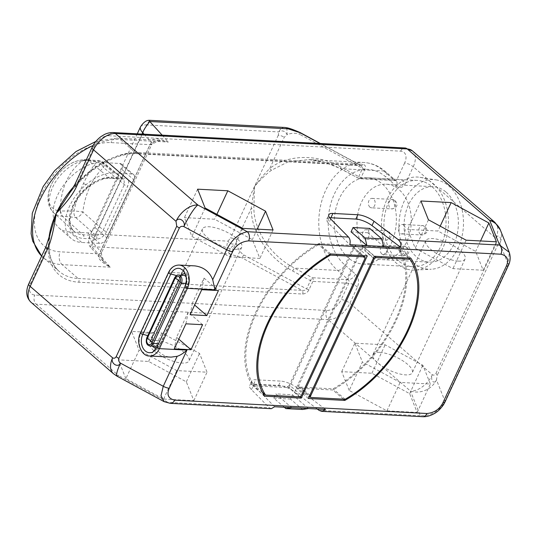 <?xml version="1.0" encoding="UTF-8"?>
<svg xmlns="http://www.w3.org/2000/svg" width="537" height="537" viewBox="0 0 537 537"><rect width="100%" height="100%" fill="white"/><g stroke="black" fill="none" stroke-linecap="round" stroke-linejoin="round"><path stroke-width="0.4" stroke-dasharray="2.69 2.01" d="M149.414 355.984A15.338 11.015 93 0 1 141.016 332.685L153.569 333.349C148.682 342.713 159.174 356.93 171.122 357.125M194.73 265.875C188.487 265.761 184.097 268.151 181.56 273.044L153.569 333.349M164.154 401.669L168.047 402.381L118.603 375.645A20.003 12.15 -49.1 0 1 113.421 373.692M317.266 409.006L294.793 391.943L296.8 387.62L325.543 409.442M271.306 408.691L269.312 407.737L251.464 389.654A13.338 4.524 -155.1 0 1 249.598 385.425A13.338 4.524 -155.1 0 1 253.692 384.103L278.643 385.425A13.338 4.524 -155.1 0 1 294.793 391.943M125.88 378.645L118.375 359.844L148.608 361.441L186.332 381.847L193.837 400.649L163.61 399.051L125.88 378.645L139.083 350.205L131.578 331.403L161.812 333L199.536 353.4L207.04 372.201L176.814 370.604L139.083 350.205M349.204 390.459L341.7 371.651L371.926 373.249L409.657 393.655L417.155 412.456L386.929 410.859L349.204 390.459L362.408 362.012L354.903 343.21L385.13 344.808L422.861 365.207L430.359 384.015L400.132 382.418L362.408 362.012M444.998 402.025A6.666 2.262 24.9 0 0 444.965 401.166L436.46 379.854L437.259 375.262A6.666 2.262 24.9 0 0 435.876 373.557C434.876 375.115 433.688 375.517 432.319 374.745L349.876 303.284A20.003 12.15 -49.1 0 1 328.06 319.622L410.496 391.077A20.003 17.708 158.3 0 0 436.46 379.854C434.077 385.143 430.063 380.035 432.319 374.745A20.003 12.15 -49.1 0 1 410.496 391.077L420.33 415.719C431.406 415.96 439.615 411.107 444.965 401.166L508.338 264.634L509.237 252.276M494.899 222.365A20.003 12.15 -49.1 0 1 495.698 238.213L496.423 243.12A6.666 2.262 -155.1 0 1 497.806 244.825L437.259 375.262M348.211 257.78A43.188 31.018 93 0 1 335.914 208.477A43.188 31.018 93 0 1 367.597 177.807A43.188 31.018 93 0 1 382.418 184.084A43.188 31.018 93 0 1 394.715 233.394A43.188 31.018 93 0 1 363.039 264.063A43.188 31.018 93 0 1 348.211 257.78M138.942 152.488A2.665 1.913 93 0 1 137.197 153.763C116.677 152.166 87.162 169.229 68.85 194.3L76.959 183.755A76.012 46.169 -49.1 0 1 138.942 152.488L362.817 164.329C365.375 164.926 366.1 166.517 364.985 169.101L361.132 177.411A2.665 1.913 93 0 1 359.387 178.687A2.665 1.913 93 0 1 358.474 178.297L394.413 180.197A6.666 4.048 -49.1 0 1 396.138 180.848A6.666 4.048 -49.1 0 1 396.4 186.131L385.754 176.901A51.612 37.066 -87 0 0 334.336 194.079A51.612 37.066 -87 0 0 344.875 264.969L355.528 274.192A9.337 6.706 93 0 1 357.434 287.02L349.876 303.284A6.666 2.262 -155.1 0 0 341.243 299.572A13.338 8.102 -49.1 0 1 326.697 310.46L34.804 295.028A13.338 8.102 -49.1 0 1 30.817 283.16L48.048 246.033L50.773 231.709C47.102 249.94 49.907 263.164 59.191 271.38A73.347 44.551 -49.1 0 1 48.854 239.032M362.817 164.322A2.665 1.913 93 0 1 361.079 165.604A2.665 1.913 93 0 1 360.159 165.215L361.294 165.638L362.582 168.323L358.723 176.633A2.665 0.443 118.4 0 0 358.26 178.365A2.665 0.443 118.4 0 0 358.474 178.297L340.713 168.692L383.76 170.967A58.278 41.859 -87 0 0 363.757 162.489A58.278 41.859 -87 0 0 321.012 203.879A58.278 41.859 -87 0 0 337.605 270.413L348.251 279.636A2.665 1.913 93 0 1 348.795 283.301L312.856 281.401A2.665 1.913 -87 0 0 312.312 277.736L294.551 268.131C268.909 254.766 253.82 228.608 253.894 208.302L254.451 186.594C260.66 179.371 266.379 173.887 271.608 170.135L288 161.905L308.782 159.583L324.818 162.281L340.713 168.692A2.665 0.443 118.4 0 1 340.498 168.759A2.665 0.443 118.4 0 1 340.961 167.027L358.723 176.633A2.665 0.906 -155.1 0 0 361.132 177.411L397.065 179.311A6.666 2.262 -155.1 0 1 405.704 183.023A9.337 6.706 93 0 1 396.4 186.131M73.972 186.312A73.347 44.551 -49.1 0 1 136.284 153.374A2.665 1.913 93 0 0 137.197 153.763L361.294 165.638L320.361 143.507M113.099 132.545A6.666 4.786 93 0 0 108.743 135.733A13.338 8.102 -49.1 0 0 94.197 146.621L76.959 183.755A6.666 2.262 24.9 0 0 74.912 184.413M355.528 274.192A6.666 4.048 130.9 0 1 348.251 279.636L312.312 277.736A2.665 0.443 -61.6 0 0 310.453 280.623A2.665 0.906 -155.1 0 0 312.856 281.401L309.003 289.705C307.721 292.282 305.587 293.726 302.613 294.034L78.731 282.193A76.012 46.169 -49.1 0 1 48.048 246.033A6.666 2.262 24.9 0 0 46.007 246.691M162.147 135.143L168.403 142.043C157.838 137.787 152.112 137.808 151.246 142.097L100.54 251.323L104.077 262.184L110.307 267.198L91.693 246.664L95.895 234.166L146.601 124.94L278.737 131.927C282.247 129.967 285.053 130.874 287.154 134.653C291.524 132.914 295.692 132.8 299.659 134.297A2.665 0.443 118.4 0 0 300.123 132.558M286.845 127.793L287.154 134.653L284.308 137.177L269.728 168.584C285.509 155.602 314.997 152.689 340.961 167.027M93.062 145.5A73.347 44.551 130.9 0 1 120.275 139.499L168.403 142.043L160.724 140.446L149.937 144.661L110.971 142.607A64.01 38.879 130.9 0 0 41.141 194.864A64.01 38.879 130.9 0 0 60.272 251.833L99.231 253.894C96.519 257.324 100.211 261.761 110.307 267.198L62.178 264.654L78.187 278.528A73.347 44.551 -49.1 0 1 59.191 271.38L43.182 257.498A73.347 44.551 130.9 0 0 62.178 264.654A9.337 6.706 93 0 1 60.272 251.833M137.264 133.827L89.76 236.152C87.45 239.824 89.196 246.637 90.485 247.188L91.693 246.664L229.937 253.974L241.818 257.787A2.665 0.443 118.4 0 0 243.677 254.9C240.187 252.377 237.784 248.698 236.455 243.879L236.622 239.911A6.666 2.262 24.9 0 0 230.608 237.965L228.03 241.153A9.337 6.706 -87 0 0 229.937 253.974C228.44 250.047 230.608 246.684 236.455 243.879C232.326 244.61 229.521 243.704 228.03 241.153L95.895 234.166A20.003 6.793 24.9 0 0 89.76 236.152A20.003 6.793 24.9 0 0 91.968 241.872L100.54 251.323A6.666 2.262 -155.1 0 1 101.278 253.229C101.191 255.088 99.03 254.847 104.077 262.184L90.485 247.188L91.968 241.872L142.01 134.075M69.515 231.917A40.678 24.702 -49.1 0 1 58.983 227.95A40.678 24.702 -49.1 0 1 61.574 188.158A40.678 24.702 -49.1 0 1 101.728 162.516L119.798 163.47A6.666 4.048 -49.1 0 1 121.523 164.121A6.666 4.048 -49.1 0 1 121.792 169.403L94.854 227.433A6.666 4.048 -49.1 0 1 87.585 232.877L69.515 231.917L81.684 242.469A40.678 24.702 -49.1 0 1 71.146 238.502A40.678 24.702 -49.1 0 1 73.744 198.71A40.678 24.702 -49.1 0 1 113.898 173.062L131.968 174.022A6.666 4.048 -49.1 0 1 133.693 174.666A6.666 4.048 -49.1 0 1 133.961 179.955L107.024 237.978A6.666 4.048 -49.1 0 1 99.748 243.422L81.684 242.469M106.675 231.507C104.044 236.327 100.647 238.864 96.492 239.133L83.55 238.448A35.959 21.842 -49.1 0 1 72.804 206.443A35.959 21.842 -49.1 0 1 112.032 177.082L124.973 177.767C128.692 178.452 129.618 181.217 127.759 186.077L106.675 231.507A2.665 0.906 -155.1 0 1 103.245 230.051C101.379 233.501 98.956 235.32 95.975 235.495L83.034 234.81A33.294 20.225 -49.1 0 1 74.207 231.38A33.294 20.225 -49.1 0 1 76.65 198.804A33.294 20.225 -49.1 0 1 109.4 177.995L122.342 178.68L124.027 179.291L124.336 184.614L103.245 230.051L82.866 212.014A6.666 3.927 -48.5 0 1 75.596 217.458L62.332 216.23A32.69 19.856 -49.1 0 1 53.781 212.874A32.69 19.856 -49.1 0 1 56.137 180.956A32.69 19.856 -49.1 0 1 88.222 160.456L101.5 161.65L122.342 178.68A2.665 1.913 93 0 0 123.228 179.043L103.151 162.234A6.666 4.007 -50.7 0 1 103.493 167.578C98.036 172.652 93.478 179.103 89.807 186.93C86.189 194.797 83.873 203.161 82.866 212.014A6.666 0.456 -173.5 0 0 74.052 210.994L60.359 211.001A52.304 37.57 93 0 1 66.568 180.701A52.304 37.57 93 0 1 83.98 160.113L84.027 160.12A6.666 4.739 93.5 0 1 86.175 159.556A6.666 4.739 93.5 0 1 88.337 160.462L109.4 177.995A2.665 1.913 93 0 0 110.286 178.358C99.66 177.176 81.899 189.239 74.562 204.268C68.763 217.814 68.649 226.856 74.207 231.38L53.781 212.874C48.276 207.047 48.216 202.939 47.981 198.757C48.001 193.045 49.686 187.245 53.035 181.358C61.815 167.309 72.824 160.039 86.054 159.549L83.98 160.113A29.824 18.117 -49.1 0 0 51.451 184.466A29.824 18.117 -49.1 0 0 60.359 211.007L62.332 216.23M84.027 160.12L96.814 161.966A6.666 4.316 96.9 0 1 99.728 160.778L99.728 160.778A6.666 4.316 96.9 0 1 101.5 161.65A6.666 4.007 -50.7 0 1 103.151 162.234L99.728 160.778L86.054 159.549M96.492 239.133A2.665 1.913 -87 0 0 95.975 235.495L75.596 217.458A6.666 4.323 -82.9 0 1 74.052 210.994C75.939 202.174 79.046 193.065 83.383 183.647C87.732 174.35 92.21 167.121 96.814 161.966A6.666 3.678 -132.9 0 1 103.493 167.578L124.336 184.614A2.665 0.906 -155.1 0 0 127.759 186.077M60.406 211.007A6.666 4.739 -86.5 0 0 62.446 216.236L83.034 234.81A2.665 1.913 -87 0 1 83.55 238.448M302.613 294.034A2.665 1.913 -87 0 0 302.062 290.369L78.187 278.528A2.665 1.913 -87 0 1 78.731 282.193M309.003 289.705A2.665 0.906 -155.1 0 1 306.6 288.926C306.164 290.121 304.654 290.598 302.062 290.369L241.818 257.787M243.677 254.9L306.6 288.926L310.453 280.623L292.692 271.017C266.506 257.149 251.007 229.917 251.202 208.504L254.451 186.594C260.049 178.955 265.144 172.948 269.728 168.584A2.665 1.007 52.3 0 0 271.608 170.135M236.622 239.911L251.202 208.504A2.665 0.624 -1.1 0 0 253.894 208.302M292.692 271.017A2.665 0.443 -61.6 0 1 294.551 268.131L337.605 270.413A6.666 4.048 130.9 0 0 344.875 264.969M284.832 127.464A9.337 6.706 93 0 0 278.737 131.927L278.294 135.23A6.666 2.262 -155.1 0 1 284.308 137.177M140.466 126.927A20.003 6.793 24.9 0 1 146.601 124.94L149.568 120.308M369.738 228.413L367.731 232.736L383.626 246.517M351.05 231.856L367.731 232.736M329.631 217.76A13.338 4.524 24.9 0 0 326.811 219.083A13.338 4.524 24.9 0 0 328.678 223.305L349.822 244.731M412.456 150.904A20.003 12.15 -49.1 0 1 413.255 166.752L495.698 238.213C498.282 233.065 502.377 238.005 499.84 243.321C499.336 242.744 498.665 243.248 497.806 244.825M308.419 408.536L292.524 394.762L275.843 393.876L291.739 407.657M302.526 409.489L290.517 399.085L292.524 394.762M274.615 406.751L253.471 385.324A13.338 4.524 -155.1 0 1 251.605 381.102A13.338 4.524 -155.1 0 1 255.699 379.78L280.65 381.102A13.338 4.524 -155.1 0 1 296.8 387.62M284.288 407.261L273.836 398.199L275.843 393.876M290.517 399.085L273.836 398.199M420.921 200.986L407.717 229.427L415.222 248.235L452.946 268.634L483.172 270.232L475.675 251.43L437.944 231.031L407.717 229.427M428.425 219.787L415.222 248.235M440.206 226.158L437.944 231.031M480.541 240.952L475.675 251.43M496.383 241.791L483.172 270.232M466.15 240.193L452.946 268.634M458.457 261.11A21.668 7.357 24.9 0 0 465.102 258.955A21.668 7.357 24.9 0 0 455.114 246.705A21.668 7.357 24.9 0 0 432.439 238.556A21.668 7.357 24.9 0 0 425.787 240.71A21.668 7.357 24.9 0 0 435.782 252.961A21.668 7.357 24.9 0 0 458.457 261.11M379.625 352.332A21.668 7.357 24.9 0 0 372.973 354.487A21.668 7.357 24.9 0 0 382.968 366.737A21.668 7.357 24.9 0 0 405.643 374.886A21.668 7.357 24.9 0 0 412.288 372.732A21.668 7.357 24.9 0 0 402.3 360.481A21.668 7.357 24.9 0 0 379.625 352.332M341.7 371.651L354.903 343.21M371.926 373.249L385.13 344.808M386.929 410.859L400.132 382.418M417.155 412.456L430.359 384.015M409.657 393.655L422.861 365.207M197.603 189.178L184.399 217.619L191.897 236.428L229.628 256.827L259.854 258.425L252.35 239.623L214.625 219.217L184.399 217.619M205.1 207.98L191.897 236.428M216.881 214.35L214.625 219.217M257.216 229.145L252.35 239.623M273.058 229.984L259.854 258.425M242.831 228.386L229.628 256.827M235.132 249.302A21.668 7.357 24.9 0 0 241.784 247.148A21.668 7.357 24.9 0 0 231.789 234.897A21.668 7.357 24.9 0 0 209.115 226.748A21.668 7.357 24.9 0 0 202.469 228.896A21.668 7.357 24.9 0 0 212.457 241.153A21.668 7.357 24.9 0 0 235.132 249.302M156.301 340.525A21.668 7.357 24.9 0 0 149.655 342.68A21.668 7.357 24.9 0 0 159.643 354.93A21.668 7.357 24.9 0 0 182.318 363.079A21.668 7.357 24.9 0 0 188.97 360.924A21.668 7.357 24.9 0 0 178.975 348.674A21.668 7.357 24.9 0 0 156.301 340.525M118.375 359.844L131.578 331.403M148.608 361.441L161.812 333M163.61 399.051L176.814 370.604M193.837 400.649L207.04 372.201M186.332 381.847L199.536 353.4M432.084 186.715A43.188 31.018 93 0 1 444.381 236.018A43.188 31.018 93 0 1 412.698 266.688A43.188 31.018 93 0 1 397.877 260.405A43.188 31.018 -87 0 1 385.579 211.101A43.188 31.018 -87 0 1 417.262 180.432A43.188 31.018 -87 0 1 432.084 186.715M419.927 177.311A46.578 33.448 -87 0 1 433.426 183.822A46.578 33.448 93 0 1 447.066 235.32A46.578 33.448 93 0 1 415.027 270.071A46.578 33.448 93 0 1 396.534 263.298A46.578 33.448 -87 0 1 383.7 208.463A46.578 33.448 -87 0 1 419.927 177.311L435.99 179.855A44.88 32.233 -87 0 0 401.079 209.873A44.88 32.233 -87 0 0 413.443 262.714A44.88 32.233 93 0 0 431.265 269.238L415.027 270.071M435.99 179.855A44.88 32.233 -87 0 1 448.992 186.124A44.88 32.233 93 0 1 462.142 235.75A44.88 32.233 93 0 1 431.265 269.238M446.18 192.192A37.771 27.125 93 0 1 456.933 235.313A37.771 27.125 93 0 1 429.224 262.137A37.771 27.125 93 0 1 416.262 256.639A37.771 27.125 93 0 1 405.509 213.525A37.771 27.125 93 0 1 433.211 186.701A37.771 27.125 93 0 1 446.18 192.192M369.188 254.155A37.771 27.125 93 0 1 358.434 211.034A37.771 27.125 93 0 1 386.143 184.211A37.771 27.125 93 0 1 399.105 189.709A37.771 27.125 93 0 1 409.859 232.823A37.771 27.125 93 0 1 382.149 259.646A37.771 27.125 93 0 1 369.188 254.155M369.906 207.154A4.739 3.403 93 0 1 368.557 201.737A4.739 3.403 93 0 1 372.034 198.368A4.739 3.403 93 0 1 373.658 199.059A4.739 3.403 93 0 1 375.007 204.476A4.739 3.403 93 0 1 371.53 207.839A4.739 3.403 93 0 1 369.906 207.154M403.757 225.144A4.739 3.403 93 0 1 405.106 230.561A4.739 3.403 93 0 1 401.622 233.931A4.739 3.403 93 0 1 399.998 233.239A4.739 3.403 93 0 1 398.649 227.822A4.739 3.403 93 0 1 402.126 224.459A4.739 3.403 93 0 1 403.757 225.144M381.827 253.961A4.739 3.403 93 0 1 380.471 248.544A4.739 3.403 93 0 1 383.955 245.181A4.739 3.403 93 0 1 385.579 245.865A4.739 3.403 93 0 1 386.929 251.282A4.739 3.403 93 0 1 383.452 254.652A4.739 3.403 93 0 1 381.827 253.961M363.932 238.448A4.739 3.403 93 0 1 362.582 233.038A4.739 3.403 93 0 1 366.059 229.668A4.739 3.403 93 0 1 367.684 230.36A4.739 3.403 93 0 1 369.04 235.77A4.739 3.403 93 0 1 365.556 239.14A4.739 3.403 93 0 1 363.932 238.448M202.597 324.697L188.185 312.212L185.916 323.818M188.185 312.212L176.566 337.243L174.297 348.849M178.787 339.169L176.566 337.243M190.138 314.716L192.407 303.11L194.636 305.036M201.758 289.685L204.026 278.079L192.407 303.11M204.026 278.079L218.438 290.564M264.721 396.178L252.712 385.767L289.262 387.701L355.279 245.483L318.73 243.55A101.352 61.56 130.9 0 0 252.712 385.767M330.738 253.954L318.73 243.55M367.288 255.887L355.279 245.483M299.787 396.823L289.262 387.701M289.362 385.029A1.732 1.054 130.9 0 1 287.47 386.445L253.531 384.646A100.016 60.748 -49.1 0 1 318.495 244.697L352.433 246.496A1.732 1.054 -49.1 0 1 352.883 246.664A1.732 1.054 -49.1 0 1 352.95 248.04L289.362 385.029L301.371 395.433M329.799 254.498L318.495 244.697M262.465 392.393L253.531 384.646M374.329 256.263L362.321 245.852L296.303 388.076L332.853 390.01A101.352 61.56 130.9 0 0 398.87 247.785L362.321 245.852M308.312 398.481L296.303 388.076M410.879 258.196L398.87 247.785M343.425 399.172L332.853 390.01M362.22 248.53A1.732 1.054 130.9 0 1 364.113 247.114L398.051 248.906A100.016 60.748 -49.1 0 1 333.088 388.855L299.149 387.063A1.732 1.054 -49.1 0 1 298.7 386.888A1.732 1.054 -49.1 0 1 298.632 385.519L362.22 248.53L373.416 258.23M345.096 399.266L333.088 388.855M408.623 258.075L398.051 248.906M140.506 332.853A1.658 0.564 -155.1 0 1 141.016 332.685L169.007 272.38L181.56 273.044M168.504 272.548A1.658 0.564 -155.1 0 1 169.007 272.38A15.338 11.015 93 0 1 179.022 265.05M117.012 376.175A20.003 3.336 -61.6 0 0 118.603 375.645L36.16 304.184A20.003 12.15 -49.1 0 1 30.985 302.237M319.059 410.369L420.33 415.719A6.666 4.786 93 0 0 422.619 416.692M170.33 403.347A6.666 4.786 93 0 1 168.047 402.381L269.312 407.737M326.697 310.46A6.666 4.786 -87 0 0 328.06 319.622L36.16 304.184A6.666 4.786 -87 0 1 34.804 295.028M496.423 243.12L435.876 373.557M108.743 135.733L400.636 151.172A13.338 8.102 -49.1 0 1 404.623 163.04A6.666 2.262 -155.1 0 1 413.255 166.752L405.704 183.023M94.197 146.621A6.666 2.262 24.9 0 0 92.149 147.286M404.623 163.04L397.065 179.311A2.665 1.913 93 0 1 395.326 180.586A2.665 1.913 93 0 1 394.413 180.197L383.76 170.967A6.666 4.048 -49.1 0 1 385.492 171.618A6.666 4.048 -49.1 0 1 385.754 176.901M364.985 169.101A2.665 0.906 -155.1 0 1 362.582 168.323L299.659 134.297M144.07 134.183L151.246 142.097A6.666 2.262 -155.1 0 1 151.978 144.003C153.199 141.614 156.113 140.425 160.724 140.446L117.066 138.137A9.337 6.706 -87 0 1 120.275 139.499L136.284 153.374L360.159 165.215L319.985 143.486M41.651 256.068A73.347 44.551 130.9 0 0 43.182 257.498L41.644 256.082M30.817 283.16A6.666 2.262 24.9 0 0 28.77 283.818M357.434 287.02A6.666 2.262 -155.1 0 0 348.795 283.301L341.243 299.572M95.855 141.439L117.066 138.137A9.337 6.706 -87 0 0 110.971 142.607M151.978 144.003A6.666 2.262 -155.1 0 1 149.937 144.661L99.231 253.894A6.666 2.262 -155.1 0 0 101.278 253.229L151.978 144.003M101.728 162.516L113.898 173.062M87.585 232.877L99.748 243.422M94.854 227.433L107.024 237.978M121.792 169.403L133.961 179.955M119.798 163.47L131.968 174.022M112.032 177.082A2.665 1.913 93 0 1 110.286 178.358L123.228 179.043A2.665 1.913 93 0 0 124.973 177.767M83.383 183.647A6.666 2.262 -155.1 0 1 89.807 186.93M88.222 160.456L86.081 159.549M278.294 135.23L230.608 237.965M400.636 151.172A6.666 4.786 93 0 1 404.992 147.984M500.377 230.064A20.003 17.708 -21.7 0 1 499.84 243.321L508.338 264.634A6.666 2.262 24.9 0 1 508.378 265.493M330.685 218.982L328.678 223.305M278.643 385.425L280.65 381.102M253.692 384.103L255.699 379.78M251.464 389.654L253.471 385.324M394.017 200.14A4.739 3.403 93 0 1 395.366 205.55A4.739 3.403 93 0 1 391.889 208.92A4.739 3.403 93 0 1 390.265 208.228A4.739 3.403 93 0 1 388.916 202.818A4.739 3.403 93 0 1 392.393 199.449A4.739 3.403 93 0 1 394.017 200.14M420.357 234.313A4.739 3.403 93 0 1 419.008 228.903A4.739 3.403 93 0 1 422.485 225.533A4.739 3.403 93 0 1 424.116 226.225A4.739 3.403 93 0 1 425.465 231.635A4.739 3.403 93 0 1 421.988 235.005A4.739 3.403 93 0 1 420.357 234.313M405.938 246.946A4.739 3.403 93 0 1 407.288 252.356A4.739 3.403 93 0 1 403.811 255.726A4.739 3.403 93 0 1 402.186 255.035A4.739 3.403 93 0 1 400.83 249.624A4.739 3.403 93 0 1 404.314 246.255A4.739 3.403 93 0 1 405.938 246.946M388.043 231.434A4.739 3.403 93 0 1 389.399 236.851A4.739 3.403 93 0 1 385.915 240.214A4.739 3.403 93 0 1 384.291 239.529A4.739 3.403 93 0 1 382.941 234.112A4.739 3.403 93 0 1 386.418 230.742A4.739 3.403 93 0 1 388.043 231.434M185.346 274.105A6.84 4.914 93 0 1 187.89 284.221A13.338 4.524 -155.1 0 1 187.775 285.322C190.42 277.589 187.923 272.024 180.278 268.628A12.049 8.652 93 0 1 185.238 286.624A1.658 0.564 24.9 0 0 184.923 286.785M152.434 346.123A6.84 4.914 93 0 1 151.682 337.397L179.673 277.099A13.338 4.524 24.9 0 0 176.351 275.649M146.702 337.981L152.347 338.062C150.843 341.733 151.723 344.472 154.978 346.258A5.336 3.833 93 0 1 152.058 338.156L180.345 277.763L179.673 277.099A6.84 4.914 93 0 1 180.989 275.166M158.496 343.707L159.898 344.519A13.338 4.524 -155.1 0 1 159.784 345.627L187.775 285.322A13.338 4.524 -155.1 0 1 185.238 286.624L157.247 346.922A1.658 0.564 24.9 0 0 156.932 347.083M156.656 347.647A6.84 4.914 93 0 0 159.898 344.519L187.89 284.221L186.453 283.408L185.292 285.919M159.784 345.627A13.338 4.524 -155.1 0 1 157.247 346.922A12.049 8.652 93 0 1 151.038 352.554C155.294 351.399 158.207 349.09 159.784 345.627M174.693 277.683L180.049 277.857A5.336 3.833 93 0 1 183.533 275.3C182.52 275.085 181.452 275.904 180.345 277.763L152.347 338.062L151.682 337.397A13.338 4.524 24.9 0 0 147.749 335.726M186.037 283.382L186.453 283.408A5.336 3.833 93 0 0 186.144 276.991M149.91 345.989A5.336 3.833 93 0 1 146.99 337.887L174.981 277.589A5.336 3.833 93 0 1 178.465 275.031M363.012 255.659L352.433 246.496M364.959 258.445L352.95 248.04M287.47 386.445L299.478 396.85M311.158 397.467L299.149 387.063M309.829 395.219L298.632 385.519M364.113 247.114L374.685 256.277M395.326 180.586L396.138 180.848L385.492 171.618C378.988 166.027 371.745 162.98 363.757 162.489L308.782 159.583C319.824 160.248 330.396 163.308 340.498 168.759L359.387 178.687L395.326 180.586M58.983 227.95L71.146 238.502M121.523 164.121L133.693 174.666M326.811 219.083L328.819 214.76M251.605 381.102L249.598 385.425M425.787 240.71L372.973 354.487M465.102 258.955L412.288 372.732M202.469 228.896L149.655 342.68M241.784 247.148L188.97 360.924M363.039 264.063L412.698 266.688M367.597 177.807L417.262 180.432M386.143 184.211L433.211 186.701M382.149 259.646L429.224 262.137M372.034 198.368L392.393 199.449L395.205 200.583C398.367 204.865 397.266 207.644 391.889 208.92L371.53 207.839M401.622 233.931L421.988 235.005C427.358 233.729 428.466 230.95 425.297 226.668L422.485 225.533L402.126 224.459M383.955 245.181L404.314 246.255L407.127 247.389C410.288 251.672 409.187 254.451 403.811 255.726L383.452 254.652M366.059 229.668L386.418 230.742L389.231 231.883C392.393 236.166 391.292 238.945 385.915 240.214L365.556 239.14M352.883 246.664L363.281 255.679M298.7 386.888L309.393 396.158"/><path stroke-width="0.81" d="M202.597 324.697L190.977 349.728L174.297 348.849L185.916 323.818L202.597 324.697M190.138 314.716L201.758 289.685L218.438 290.564L206.819 315.595L190.138 314.716M367.288 255.887L330.738 253.954A101.352 61.56 130.9 0 0 264.721 396.178L301.27 398.112L367.288 255.887M410.879 258.196L374.329 256.263L308.312 398.481L344.861 400.414A101.352 61.56 130.9 0 0 410.879 258.196M176.351 275.649A13.338 4.524 24.9 0 0 170.773 274.085A12.049 8.652 93 0 1 180.278 268.628L182.949 270.319L185.426 274.313L186.151 276.998L186.366 280.864L184.923 286.785L156.932 347.083A1.658 0.564 24.9 0 0 157.697 348.023A1.658 0.564 24.9 0 0 159.429 348.647A15.338 11.015 93 0 1 149.414 355.984L171.122 357.125L177.17 356.299C180.117 355.38 183.379 353.312 186.963 350.104L169.269 388.217C166.497 394.688 168.303 398.669 174.686 400.159L426.969 413.503C434.406 412.738 439.729 409.134 442.951 402.69L506.331 266.157C509.103 259.68 507.297 255.699 500.914 254.209L248.624 240.871C241.194 241.63 235.871 245.234 232.649 251.685L214.954 289.799L212.719 279.71C209.524 271.574 203.53 266.963 194.73 265.875L179.022 265.05A15.338 11.015 93 0 1 187.42 288.342L159.429 348.647L186.963 350.104M50.76 231.762L46.007 246.691L28.77 283.818C25.494 291.376 26.232 297.511 30.985 302.237L113.421 373.692A20.003 12.15 -49.1 0 1 112.629 357.843C110.192 363.119 117.918 368.429 120.489 363.146C118.858 361.871 118.294 360.293 118.811 358.421L179.358 227.983A6.666 2.262 -155.1 0 1 176.733 226.218L176.002 221.311A20.003 12.15 -49.1 0 1 197.824 204.98A20.003 3.336 118.4 0 0 183.869 226.614C181.942 225.963 180.439 226.419 179.358 227.983M383.626 246.517L366.946 245.631L365.066 237.945L381.747 238.824L383.626 246.517L400.75 247.423C401.307 244.194 400.488 241.623 398.279 239.697L374.014 221.278A13.338 4.524 24.9 0 0 357.864 214.753L332.913 213.437A13.338 4.524 24.9 0 0 328.819 214.76A13.338 4.524 24.9 0 0 330.685 218.982L348.533 237.065L247.268 231.715C238.69 233.642 231.816 239.65 226.634 249.739L183.869 226.614C186.218 221.291 178.412 216.149 176.002 221.311L93.566 149.85A20.003 12.15 -49.1 0 1 115.381 133.518L407.281 148.95A20.003 12.15 -49.1 0 1 412.456 150.904L494.899 222.365A20.003 12.15 -49.1 0 0 489.717 220.412L407.281 148.95A6.666 4.786 93 0 0 404.992 147.984L113.099 132.545A6.666 4.786 93 0 1 115.381 133.518L197.824 204.98L247.268 231.715A6.666 4.786 -87 0 1 248.624 240.871M30.985 302.237A20.003 12.15 -49.1 0 1 30.186 286.382L112.629 357.843C113.998 358.609 115.186 358.213 116.187 356.655A6.666 2.262 24.9 0 0 118.811 358.421M46.007 246.691A6.666 2.262 24.9 0 0 47.417 249.255C50.793 242.12 53.74 230.125 56.271 213.256C66.36 202.946 73.045 194.186 76.328 186.977L93.566 149.85A6.666 2.262 24.9 0 1 92.149 147.286L74.912 184.413A6.666 2.262 24.9 0 0 76.328 186.977M174.686 400.159A6.666 4.786 93 0 1 170.33 403.347L271.306 408.691L274.615 406.751L308.419 408.536L325.543 409.442L321.643 411.349L319.059 410.369L317.266 409.006M451.147 202.583L420.921 200.986L428.425 219.787L466.15 240.193L496.383 241.791L488.878 222.983L451.147 202.583L440.206 226.158M227.829 190.776L197.603 189.178L205.1 207.98L242.831 228.386L273.058 229.984L265.553 211.175L227.829 190.776L216.881 214.35M50.773 231.702L56.271 213.256L68.877 194.266M300.123 132.558C293.578 129.692 289.148 128.101 286.825 127.786L288.033 128.82L299.908 132.632A2.665 0.443 118.4 0 1 300.123 132.558L320.361 143.507M142.01 134.075L142.674 132.639A20.003 6.793 24.9 0 1 140.466 126.927C143.426 122.315 146.46 120.107 149.568 120.308L149.789 121.51L162.147 135.143M144.07 134.183L142.674 132.639C143.661 129.988 146.03 126.276 149.789 121.51L288.033 128.82A9.337 6.706 93 0 0 284.832 127.464L149.568 120.308M506.331 266.157A6.666 2.262 24.9 0 0 508.378 265.493C510.425 261.331 510.714 256.928 509.237 252.276L499.551 245.053L398.279 239.697M365.066 237.945L353.057 227.534L351.05 231.856L366.946 245.631L349.822 244.731C350.56 241.509 350.131 238.958 348.533 237.065M381.747 238.824L369.738 228.413L353.057 227.534M400.75 247.423L372.007 225.6A13.338 4.524 24.9 0 0 355.856 219.076L330.906 217.76A13.338 4.524 24.9 0 0 329.631 217.76M308.419 408.536L302.526 409.489L285.845 408.61L284.288 407.261M291.739 407.657L285.845 408.61M169.269 388.217A6.666 2.262 -155.1 0 1 163.255 386.271L160.999 395.688L164.154 401.669L170.33 403.347M488.878 222.983L480.541 240.952M265.553 211.175L257.216 229.145M149.91 345.989A5.336 3.833 93 0 0 153.394 343.438L152.005 342.734A4.034 2.893 93 0 1 147.984 344.069A4.034 2.893 93 0 1 147.165 338.532A6.666 2.262 24.9 0 1 150.528 340.68A6.666 2.262 -155.1 0 1 152.005 342.734L179.996 282.428L181.385 283.14L153.394 343.438L158.462 343.707A5.336 3.833 93 0 1 154.978 346.258L149.91 345.989C146.648 345.237 145.581 342.566 146.702 337.981L174.693 277.683C176.217 275.515 177.472 274.629 178.465 275.031A5.336 3.833 93 0 1 181.385 283.14L186.037 283.382M146.702 337.981L147.165 338.532L175.156 278.233A4.034 2.893 93 0 1 179.17 276.891A4.034 2.893 93 0 1 179.996 282.428A6.666 2.262 -155.1 0 0 178.519 280.381A6.666 2.262 24.9 0 0 175.156 278.233L174.693 277.683M190.977 349.728L178.787 339.169M194.636 305.036L206.819 315.595M301.27 398.112L299.787 396.823M363.281 255.679L364.892 257.075A1.732 1.054 130.9 0 1 364.959 258.445L301.371 395.433A1.732 1.054 130.9 0 1 299.478 396.85L265.54 395.057A100.016 60.748 -49.1 0 1 330.503 255.109L329.799 254.498M330.503 255.109L364.442 256.901L363.012 255.659M364.892 257.075A1.732 1.054 130.9 0 0 364.442 256.901M265.54 395.057L262.465 392.393M344.861 400.414L343.425 399.172M410.06 259.317A100.016 60.748 -49.1 0 1 345.096 399.266L311.158 397.467A1.732 1.054 130.9 0 1 310.708 397.299A1.732 1.054 130.9 0 1 310.641 395.923L374.229 258.935A1.732 1.054 130.9 0 1 376.115 257.518L410.06 259.317L408.623 258.075M214.954 289.799L187.42 288.342A1.658 0.564 24.9 0 1 185.688 287.718A1.658 0.564 24.9 0 1 184.923 286.785M164.154 401.669L117.012 376.175A20.003 3.336 -61.6 0 1 120.489 363.146L163.255 386.271L177.17 356.299M212.719 279.71L226.634 249.739A6.666 2.262 -155.1 0 0 232.649 251.685M116.187 356.655L176.733 226.218M28.77 283.818A6.666 2.262 24.9 0 0 30.186 286.382L47.417 249.255M500.914 254.209A6.666 4.786 -87 0 0 499.551 245.053L489.717 220.412A20.003 17.708 -21.7 0 1 500.377 230.064L494.899 222.365M48.854 239.032A73.347 44.551 -49.1 0 1 56.271 213.256A73.347 44.551 -49.1 0 1 73.972 186.312M93.062 145.5A73.347 44.551 130.9 0 0 40.288 199.321A73.347 44.551 130.9 0 0 41.651 256.068L32.723 241.16L31.112 233.696L32.287 213.196L43.155 186.567L54.599 170.712L76.026 151.528L95.855 141.439M319.985 143.486L299.908 132.632M332.913 213.437L330.906 217.76M357.864 214.753L355.856 219.076M374.014 221.278L372.007 225.6M442.951 402.69A6.666 2.262 24.9 0 0 444.998 402.025L508.378 265.493M426.969 413.503A6.666 4.786 93 0 1 422.619 416.692L422.619 416.692C426.237 416.927 430.11 415.9 434.238 413.611C437.413 411.966 440.528 408.972 443.582 404.629L444.998 402.025M156.932 347.083C153.837 351.413 151.877 353.239 151.038 352.554A12.049 8.652 93 0 1 142.641 347.338A12.049 8.652 93 0 1 142.782 334.383L170.773 274.085A1.658 0.564 -155.1 0 1 169.148 273.407A1.658 0.564 -155.1 0 1 168.504 272.548C170.793 267.681 174.303 265.184 179.022 265.05M180.989 275.166A6.84 4.914 93 0 1 185.346 274.105M147.749 335.726A13.338 4.524 24.9 0 0 142.782 334.383A1.658 0.564 -155.1 0 1 141.157 333.712A1.658 0.564 -155.1 0 1 140.506 332.853L168.504 272.548M156.656 347.647A6.84 4.914 93 0 1 152.434 346.123M185.292 285.919L158.496 343.707M178.465 275.031L183.533 275.3A5.336 3.833 93 0 1 186.144 276.991M310.641 395.923L309.829 395.219M373.416 258.23L374.229 258.935M374.685 256.277L376.115 257.518M113.099 132.545C107.709 132.532 104.574 134.451 104.037 134.713L101.07 136.546C97.177 139.392 94.203 142.976 92.149 147.286M74.912 184.413L68.843 194.307M140.466 126.927L137.264 133.827M286.825 127.786L284.832 127.464M412.456 150.904L404.992 147.984M509.237 252.276L500.377 230.064M422.619 416.692L321.643 411.349M117.012 376.175L113.421 373.692M149.414 355.984C141.748 356.541 135.364 342.244 140.506 332.853M309.393 396.158L310.708 397.299"/></g></svg>
